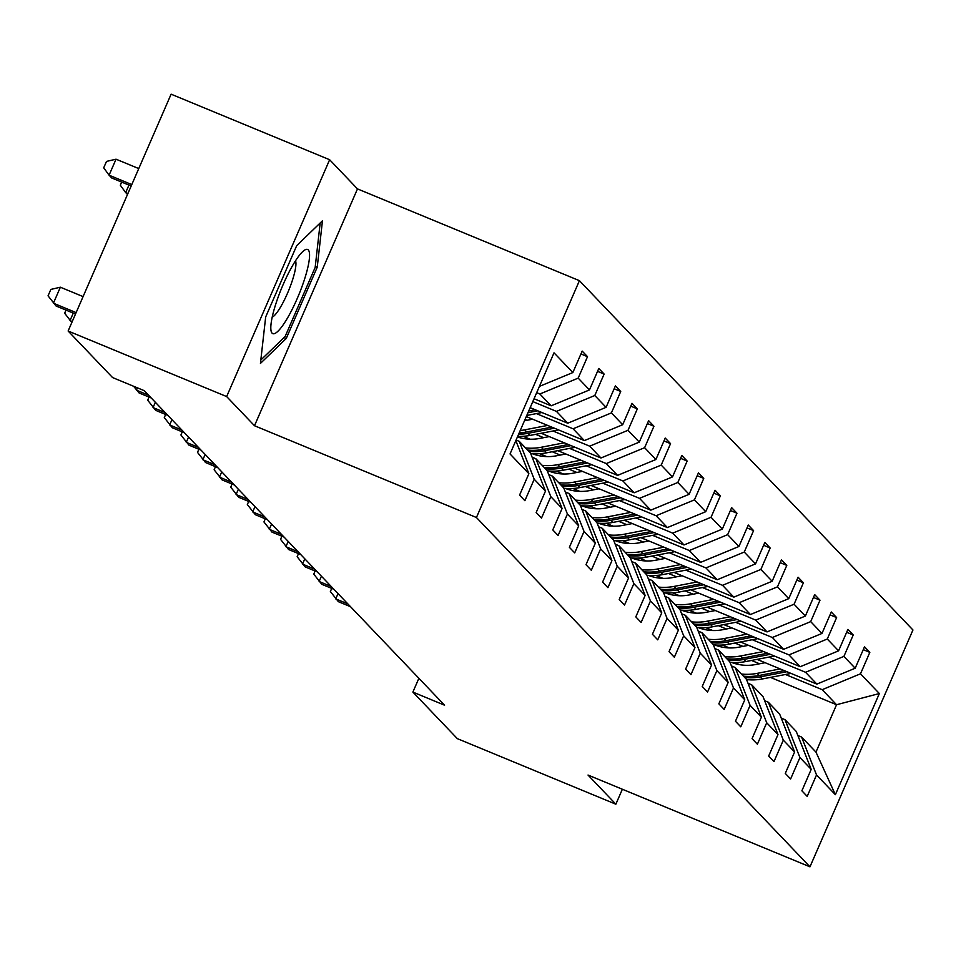 <?xml version="1.0" encoding="UTF-8"?>
<svg xmlns="http://www.w3.org/2000/svg" width="961" height="961" viewBox="0 0 961 961"><rect width="100%" height="100%" fill="white"/><g stroke="black" fill="none" stroke-linecap="round" stroke-linejoin="round"><path stroke-width="1.44" d="M329.635 159.73L226.652 396.569L254.497 425.735L357.48 188.897L329.635 159.73L171.106 94.178L68.123 331.016L112.569 377.565L144.27 390.683L444.583 705.206L412.882 692.088L457.328 738.637L615.857 804.201L622.368 789.245M357.48 188.897L579.423 280.672L912.95 629.984L809.967 866.822L476.44 517.511L579.423 280.672M226.652 396.569L68.123 331.016M539.409 386.394L572.864 372.544L582.186 351.101L587.507 356.675L580.937 353.96M770.458 677.397L836.55 704.725L822.184 689.674L860.503 673.805L879.351 693.542L835.373 794.675L816.526 774.938L807.204 796.381L801.882 790.807L811.204 769.365L799.924 757.544L790.603 778.999L785.281 773.413L794.603 751.97L783.311 740.162L773.989 761.605L768.668 756.031L777.99 734.576L766.71 722.768L757.388 744.21L752.067 738.637L761.388 717.194L750.097 705.374L740.775 726.816L735.453 721.243L744.775 699.8L733.495 687.98L724.174 709.422L718.852 703.848L728.174 682.406L716.882 670.586L707.56 692.028L702.239 686.454L711.56 665.012L700.281 653.192L690.959 674.634L685.637 669.06L694.959 647.618L683.679 635.798L674.346 657.24L669.024 651.666L678.346 630.224L667.066 618.403L657.744 639.846L652.423 634.272L661.745 612.83L650.465 601.009L641.131 622.452L635.81 616.878L645.131 595.436L633.852 583.615L624.53 605.058L619.208 599.484L628.53 578.041L617.25 566.221L607.917 587.664L602.595 582.09L611.917 560.647L600.637 548.827L591.315 570.281L585.994 564.696L595.315 543.253L584.036 531.445L574.702 552.887L569.38 547.314L578.702 525.859L567.422 514.051L558.101 535.493L552.779 529.919L562.101 508.477L550.821 496.657L541.487 518.099L536.166 512.525L545.488 491.083L534.208 479.263L524.886 500.705L519.565 495.131L528.886 473.689L510.039 453.952L554.016 352.819L572.864 372.544M534.052 398.743L551.146 405.818L539.866 393.998L578.186 378.117L587.507 356.675M578.186 378.117L589.465 389.938L598.787 368.495L604.121 374.069L597.55 371.354M530.172 407.668L567.747 423.2L556.467 411.392L594.787 395.512L604.121 374.069M594.787 395.512L606.079 407.332L615.4 385.89L620.722 391.463L614.151 388.749M526.292 416.581L584.36 440.594L573.08 428.786L611.4 412.906L620.722 391.463M611.4 412.906L622.68 424.726L632.002 403.284L637.335 408.857L630.764 406.143M541.187 433.267L600.961 457.989L589.682 446.168L628.001 430.3L637.335 408.857M628.001 430.3L639.293 442.12L648.615 420.678L653.936 426.252L647.366 423.537M557.8 450.661L617.575 475.383L606.295 463.562L644.615 447.694L653.936 426.252M644.615 447.694L655.895 459.514L665.216 438.072L670.55 443.646L663.979 440.931M574.402 468.055L634.176 492.777L622.896 480.956L661.216 465.088L670.55 443.646M661.216 465.088L672.508 476.908L681.829 455.466L687.151 461.04L680.58 458.325M591.015 485.449L650.789 510.171L639.509 498.351L677.829 482.482L687.151 461.04M677.829 482.482L689.109 494.302L698.431 472.86L703.752 478.434L697.193 475.719M607.616 502.843L667.39 527.565L656.111 515.745L694.431 499.876L703.752 478.434M694.431 499.876L705.722 511.696L715.044 490.254L720.366 495.828L713.795 493.113M624.23 520.237L684.004 544.959L672.724 533.139L711.044 517.27L720.366 495.828M711.044 517.27L722.324 529.091L731.645 507.648L736.967 513.222L730.408 510.507M640.831 537.631L700.605 562.353L689.325 550.533L727.645 534.664L736.967 513.222M727.645 534.664L738.937 546.485L748.259 525.042L753.58 530.616L747.009 527.901M657.444 555.026L717.218 579.747L705.939 567.927L744.258 552.058L753.58 530.616M744.258 552.058L755.538 563.879L764.86 542.424L770.181 548.01L763.623 545.283M674.045 572.42L733.82 597.141L722.54 585.321L760.86 569.453L770.181 548.01M760.86 569.453L772.151 581.261L781.473 559.819L786.795 565.392L780.224 562.678M690.659 589.814L750.433 614.535L739.141 602.715L777.473 586.847L786.795 565.392M777.473 586.847L788.753 598.655L798.074 577.213L803.396 582.786L796.837 580.072M707.26 607.208L767.034 631.918L755.754 620.109L794.074 604.229L803.396 582.786M794.074 604.229L805.366 616.049L814.688 594.607L820.009 600.181L813.438 597.466M723.873 624.602L783.647 649.312L772.356 637.503L810.688 621.623L820.009 600.181M810.688 621.623L821.967 633.443L831.289 612.001L836.611 617.575L830.052 614.86M740.475 641.996L800.249 666.706L788.969 654.885L827.289 639.017L836.611 617.575M827.289 639.017L838.581 650.837L847.902 629.395L853.224 634.969L846.653 632.254M757.076 659.378L816.862 684.1L805.57 672.28L843.902 656.411L853.224 634.969M843.902 656.411L855.182 668.231L864.504 646.789L869.825 652.363L863.266 649.648M860.503 673.805L869.825 652.363M545.488 491.083L530.544 453.184L519.264 441.363L516.093 440.054M519.264 441.363L534.208 479.263M536.682 392.677L539.866 393.998M551.146 405.818L589.465 389.938M562.101 508.477L547.157 470.578L535.878 458.757L532.142 457.208M535.878 458.757L550.821 496.657M532.802 401.602L556.467 411.392M567.747 423.2L606.079 407.332M578.702 525.859L563.759 487.972L552.479 476.151L548.743 474.602M552.479 476.151L567.422 514.051M536.37 413.602L573.08 428.786M584.36 440.594L622.68 424.726M595.315 543.253L580.372 505.354L569.092 493.546L565.356 491.996M569.092 493.546L584.036 531.445M525.042 419.44L527.06 420.281M552.983 430.996L589.682 446.168M600.961 457.989L639.293 442.12M611.917 560.647L596.973 522.748L585.693 510.94L581.958 509.39M585.693 510.94L600.637 548.827M535.625 434.348L543.674 437.675M569.585 448.391L606.295 463.562M523.072 436.306L530.1 439.213M617.575 475.383L655.895 459.514M628.53 578.041L613.586 540.142L602.295 528.322L598.571 526.784M602.295 528.322L617.25 566.221M552.239 451.742L560.275 455.07M586.198 465.785L622.896 480.956M539.686 453.7L546.701 456.607M634.176 492.777L672.508 476.908M645.131 595.436L630.188 557.536L618.908 545.716L615.172 544.178M618.908 545.716L633.852 583.615M568.84 469.136L576.888 472.464M602.799 483.179L639.509 498.351M556.287 471.094L563.314 474.001M650.789 510.171L689.109 494.302M661.745 612.83L646.801 574.93L635.509 563.11L631.785 561.572M635.509 563.11L650.465 601.009M585.453 486.53L593.49 489.858M619.413 500.573L656.111 515.745M572.9 488.488L579.915 491.395M667.39 527.565L705.722 511.696M678.346 630.224L663.402 592.324L652.123 580.504L648.387 578.966M652.123 580.504L667.066 618.403M602.054 503.924L610.103 507.252M636.014 517.967L672.724 533.139M589.501 505.882L596.529 508.789M684.004 544.959L722.324 529.091M694.959 647.618L680.016 609.718L668.724 597.898L665 596.361M668.724 597.898L683.679 635.798M618.668 521.306L626.704 524.634M652.627 535.349L689.325 550.533M606.115 523.277L613.13 526.184M700.605 562.353L738.937 546.485M711.56 665.012L696.617 627.113L685.337 615.292L681.601 613.755M685.337 615.292L700.281 653.192M635.269 538.701L643.317 542.028M669.228 552.743L705.939 567.927M622.716 540.671L629.743 543.566M717.218 579.747L755.538 563.879M728.174 682.406L713.23 644.507L701.938 632.686L698.215 631.137M701.938 632.686L716.882 670.586M651.882 556.095L659.919 559.422M685.842 570.137L722.54 585.321M639.329 558.065L646.345 560.96M733.82 597.141L772.151 581.261M744.775 699.8L729.831 661.901L718.552 650.08L714.816 648.531M718.552 650.08L733.495 687.98M668.484 573.489L676.532 576.816M702.443 587.531L739.141 602.715M655.931 575.459L662.958 578.354M750.433 614.535L788.753 598.655M761.388 717.194L746.445 679.295L735.153 667.475L731.429 665.925M735.153 667.475L750.097 705.374M685.097 590.883L693.133 594.21M719.056 604.925L755.754 620.109M672.544 592.841L679.559 595.748M767.034 631.918L805.366 616.049M777.99 734.576L763.046 696.689L751.766 684.869L748.03 683.319M751.766 684.869L766.71 722.768M701.698 608.277L709.747 611.604M735.658 622.32L772.356 637.503M689.145 610.235L696.172 613.142M783.647 649.312L821.967 633.443M794.603 751.97L779.659 714.083L768.368 702.263L764.644 700.713M768.368 702.263L783.311 740.162M718.311 625.671L726.348 628.999M752.259 639.714L788.969 654.885M705.758 627.629L712.774 630.536M800.249 666.706L838.581 650.837M811.204 769.365L796.261 731.465L784.981 719.657L781.245 718.107M784.981 719.657L799.924 757.544M734.913 643.065L742.961 646.393M768.872 657.108L805.57 672.28M722.36 645.023L729.387 647.93M816.862 684.1L855.182 668.231M835.373 794.675L815.961 752.103L801.582 737.051L797.858 735.501M801.582 737.051L816.526 774.938M254.497 425.735L476.44 517.511M809.967 866.822L588.024 775.047L615.857 804.201M418.888 678.286L412.882 692.088M751.526 660.459L759.562 663.787M785.473 674.502L822.184 689.674M734.432 662.501L739.718 664.688M815.961 752.103L836.55 704.725L879.351 693.542M515.841 440.606L528.886 473.689M286.222 338.512L317.238 267.182L322.464 220.766L296.685 245.668L265.668 316.998L260.443 363.414L286.222 338.512L284.024 337.599M315.28 266.377L317.238 267.182M338.032 593.598L335.725 598.895L347.882 603.916M331.725 588.396L330.368 591.52L338.392 601.682L350.537 606.703M765.124 662.706L755.67 664.532A44.494 43.401 136.3 0 1 731.357 662.333M780.152 668.928L757.172 673.361A53.6 52.29 136.3 0 1 741.424 674.033M791.035 673.421L762.493 678.934A53.6 52.29 136.3 0 1 746.565 679.583M784.296 670.634L759.19 675.487A53.6 52.29 136.3 0 1 743.442 676.148M744.727 677.493A53.6 52.29 -43.7 0 0 760.475 676.82L786.903 671.715M321.418 576.204L319.124 581.501L331.269 586.522M315.124 571.002L313.766 574.125L321.779 584.288L333.935 589.309M304.817 558.821L302.511 564.107L314.667 569.128M298.511 553.608L297.153 556.731L305.178 566.894L317.322 571.915M748.523 645.324L739.069 647.137A44.494 43.401 136.3 0 1 714.744 644.939M763.551 651.534L740.559 655.967A53.6 52.29 136.3 0 1 724.81 656.639M774.434 656.039L745.892 661.54A53.6 52.29 136.3 0 1 729.952 662.201M767.683 653.24L742.589 658.093A53.6 52.29 136.3 0 1 726.84 658.753M728.114 660.099A53.6 52.29 -43.7 0 0 743.862 659.426L770.302 654.321M731.91 627.929L722.456 629.755A44.494 43.401 136.3 0 1 698.142 627.545M746.937 634.14L723.957 638.572A53.6 52.29 136.3 0 1 708.209 639.245M757.821 638.645L729.279 644.146A53.6 52.29 136.3 0 1 713.35 644.807M751.082 635.846L725.975 640.699A53.6 52.29 136.3 0 1 710.227 641.371M711.512 642.705A53.6 52.29 -43.7 0 0 727.261 642.032L753.688 636.927M287.135 318.644A45.539 9.202 112.5 0 0 307.592 268.479A45.539 9.202 112.5 0 0 303.4 251.001A45.539 9.202 112.5 0 0 293.237 264.491A45.539 9.202 112.5 0 0 270.894 329.623A45.539 9.202 112.5 0 0 287.135 318.644M272.215 317.154A31.184 6.295 112.5 0 0 280.588 307.003A31.184 6.295 112.5 0 0 295.532 260.755M320.181 222.976L315.16 267.434L285.117 336.542L260.827 360.015M288.204 541.427L285.91 546.713L298.054 551.734M281.909 536.214L280.552 539.337L288.564 549.5L300.721 554.521M715.308 610.535L705.855 612.361A44.494 43.401 136.3 0 1 681.529 610.151M730.336 616.746L707.344 621.178A53.6 52.29 136.3 0 1 691.596 621.851M741.219 621.25L712.678 626.764A53.6 52.29 136.3 0 1 696.737 627.413M734.468 618.452L709.374 623.305A53.6 52.29 136.3 0 1 693.626 623.977M694.899 625.311A53.6 52.29 -43.7 0 0 710.647 624.638L737.087 619.533M271.603 524.033L269.296 529.319L281.453 534.34M265.296 518.832L263.939 521.943L271.963 532.106L284.108 537.127M698.695 593.141L689.241 594.967A44.494 43.401 136.3 0 1 664.928 592.757M713.723 599.352L690.743 603.796A53.6 52.29 136.3 0 1 674.994 604.457M724.606 603.856L696.064 609.37A53.6 52.29 136.3 0 1 680.136 610.019M717.867 601.057L692.761 605.91A53.6 52.29 136.3 0 1 677.012 606.583M678.298 607.917A53.6 52.29 -43.7 0 0 694.046 607.244L720.474 602.139M254.989 506.639L252.695 511.925L264.84 516.946M248.695 501.438L247.337 504.549L255.35 514.712L267.506 519.733M682.094 575.747L672.64 577.573A44.494 43.401 136.3 0 1 648.315 575.363M697.121 581.958L674.129 586.402A53.6 52.29 136.3 0 1 658.381 587.063M708.005 586.462L679.463 591.976A53.6 52.29 136.3 0 1 663.522 592.625M701.254 583.675L676.16 588.516A53.6 52.29 136.3 0 1 660.411 589.189M661.685 590.522A53.6 52.29 -43.7 0 0 677.433 589.85L703.872 584.744M238.388 489.245L236.082 494.531L248.238 499.552M232.081 484.044L230.724 487.155L238.748 497.317L250.893 502.339M665.48 558.353L656.027 560.179A44.494 43.401 136.3 0 1 631.713 557.969M680.508 564.563L657.528 569.008A53.6 52.29 136.3 0 1 641.78 569.681M691.391 569.068L662.85 574.582A53.6 52.29 136.3 0 1 646.921 575.231M684.652 566.281L659.546 571.122A53.6 52.29 136.3 0 1 643.798 571.795M645.083 573.128A53.6 52.29 -43.7 0 0 660.832 572.456L687.259 567.362M221.775 471.851L219.48 477.136L231.625 482.158M215.48 466.65L214.123 469.761L222.135 479.923L234.292 484.945M648.879 540.959L639.425 542.785A44.494 43.401 136.3 0 1 615.1 540.575M663.907 547.169L640.915 551.614A53.6 52.29 136.3 0 1 625.179 552.287M674.79 551.674L646.248 557.188A53.6 52.29 136.3 0 1 630.308 557.836M668.039 548.887L642.945 553.728A53.6 52.29 136.3 0 1 627.197 554.401M628.47 555.734A53.6 52.29 -43.7 0 0 644.218 555.074L670.658 549.968M205.173 454.457L202.867 459.742L215.024 464.776M198.867 449.255L197.51 452.379L205.534 462.529L217.679 467.563M632.266 523.565L622.812 525.391A44.494 43.401 136.3 0 1 598.499 523.18M647.294 529.775L624.314 534.22A53.6 52.29 136.3 0 1 608.565 534.893M658.177 534.28L629.635 539.794A53.6 52.29 136.3 0 1 613.707 540.442M651.438 531.493L626.332 536.334A53.6 52.29 136.3 0 1 610.583 537.007M611.869 538.34A53.6 52.29 -43.7 0 0 627.617 537.679L654.045 532.574M188.56 437.063L186.266 442.348L198.41 447.382M182.266 431.861L180.908 434.985L188.933 445.135L201.077 450.168M171.959 419.669L169.653 424.966L181.809 429.987M165.652 414.467L164.295 417.591L172.319 427.753L184.464 432.774M155.346 402.275L153.051 407.572L165.196 412.593M149.051 397.073L147.694 400.196L155.718 410.359L167.863 415.38M137.447 387.86L136.438 390.178L148.595 395.199M133.603 386.262L139.105 392.965L151.249 397.986M615.665 506.171L606.211 507.997A44.494 43.401 136.3 0 1 581.885 505.798M630.692 512.381L607.7 516.826A53.6 52.29 136.3 0 1 591.964 517.499M641.576 516.886L613.034 522.4A53.6 52.29 136.3 0 1 597.093 523.048M634.825 514.099L609.73 518.94A53.6 52.29 136.3 0 1 593.982 519.613M595.255 520.946A53.6 52.29 -43.7 0 0 611.004 520.285L637.443 515.18M599.051 488.777L589.598 490.603A44.494 43.401 136.3 0 1 565.284 488.404M614.079 494.999L591.099 499.432A53.6 52.29 136.3 0 1 575.351 500.104M624.974 499.492L596.421 505.005A53.6 52.29 136.3 0 1 580.492 505.654M618.223 496.705L593.117 501.546A53.6 52.29 136.3 0 1 577.369 502.219M578.654 503.564A53.6 52.29 -43.7 0 0 594.403 502.891L620.83 497.786M582.45 471.383L572.996 473.208A44.494 43.401 136.3 0 1 548.671 471.01M597.478 477.605L574.486 482.038A53.6 52.29 136.3 0 1 558.749 482.71M608.361 482.098L579.819 487.611A53.6 52.29 136.3 0 1 563.879 488.26M601.61 479.311L576.516 484.152A53.6 52.29 136.3 0 1 560.768 484.825M562.041 486.17A53.6 52.29 -43.7 0 0 577.789 485.497L604.229 480.392M565.837 453.988L556.383 455.814A44.494 43.401 136.3 0 1 532.07 453.616M580.864 460.211L557.885 464.643A53.6 52.29 136.3 0 1 542.136 465.316M591.76 464.704L563.206 470.217A53.6 52.29 136.3 0 1 547.277 470.866M585.009 461.917L559.903 466.77A53.6 52.29 136.3 0 1 544.154 467.43M545.44 468.776A53.6 52.29 -43.7 0 0 561.188 468.103L587.615 462.998M549.236 436.594L539.782 438.42A44.494 43.401 136.3 0 1 517.438 436.943M564.263 442.817L541.283 447.249A53.6 52.29 136.3 0 1 525.535 447.922M575.146 447.309L546.605 452.823A53.6 52.29 136.3 0 1 530.664 453.472M568.395 444.523L543.301 449.376A53.6 52.29 136.3 0 1 527.553 450.036M528.826 451.382A53.6 52.29 -43.7 0 0 544.575 450.709L571.014 445.604M532.622 419.212L524.466 420.786M547.65 425.423L524.67 429.855A53.6 52.29 136.3 0 1 520.225 430.528M558.545 429.927L529.991 435.429A53.6 52.29 136.3 0 1 517.691 436.354M551.794 427.128L526.688 431.982A53.6 52.29 136.3 0 1 519.204 432.882M518.592 434.276A53.6 52.29 -43.7 0 0 527.973 433.315L554.401 428.21M531.049 408.029L529.919 408.245M541.932 412.533L526.784 415.452M535.181 409.734L528.73 410.984M527.973 412.713L537.8 410.815M73.276 313.106L70.021 320.602L72.255 321.527M66.009 310.103L64.651 313.226L71.823 322.5M127.909 193.509L125.675 192.584L127.489 194.482M128.942 185.089L125.675 192.584L120.317 185.209L121.675 182.085M83.09 296.601L60.363 287.207L53.408 303.208L76.123 312.601M60.363 287.207L50.837 289.429L48.05 295.832L56.074 305.994L75.511 314.031M138.756 168.583L116.029 159.19L109.073 175.19L111.74 177.977L131.177 186.014M131.789 184.584L109.073 175.19L103.716 167.815L106.503 161.412L116.029 159.19M759.19 675.487L757.172 673.361M762.493 678.934L760.475 676.82M742.589 658.093L740.559 655.967M745.892 661.54L743.862 659.426M725.975 640.699L723.957 638.572M729.279 644.146L727.261 642.032M709.374 623.305L707.344 621.178M712.678 626.764L710.647 624.638M692.761 605.91L690.743 603.796M696.064 609.37L694.046 607.244M676.16 588.516L674.129 586.402M679.463 591.976L677.433 589.85M659.546 571.122L657.528 569.008M662.85 574.582L660.832 572.456M642.945 553.728L640.915 551.614M646.248 557.188L644.218 555.074M626.332 536.334L624.314 534.22M629.635 539.794L627.617 537.679M609.73 518.94L607.7 516.826M613.034 522.4L611.004 520.285M593.117 501.546L591.099 499.432M596.421 505.005L594.403 502.891M576.516 484.152L574.486 482.038M579.819 487.611L577.789 485.497M559.903 466.77L557.885 464.643M563.206 470.217L561.188 468.103M543.301 449.376L541.283 447.249M546.605 452.823L544.575 450.709M526.688 431.982L524.67 429.855M529.991 435.429L527.973 433.315"/></g></svg>
